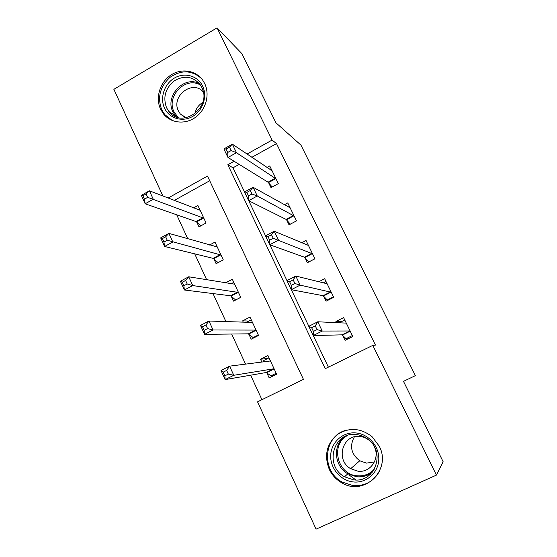 <?xml version="1.0" encoding="UTF-8"?>
<svg xmlns="http://www.w3.org/2000/svg" width="557" height="557" viewBox="0 0 557 557"><rect width="100%" height="100%" fill="white"/><g stroke="black" fill="none" stroke-linecap="round" stroke-linejoin="round"><path stroke-width="0.84" d="M204.698 83.557C210.052 94.502 205.993 109.645 195.702 117.158C185.474 124.775 171.131 123.327 163.674 114.129L160.611 109.249C155.285 98.039 159.713 82.708 170.4 75.39C181.004 67.954 195.792 70.119 202.832 80.354L204.698 83.557M368.804 474.418L370.44 474.258M379.233 446.164C392.017 469.892 363.951 496.865 341.664 482.738C336.156 479.563 332.021 475.086 329.257 469.307C324.007 455.689 326.555 444.201 336.894 434.85C348.557 427.156 360.24 427.727 371.951 436.556L379.233 446.164M162.943 196.071L113.872 89.336L217.056 27.85L241.752 53.493L275.945 122.798L300.968 145.147L415.39 375.62L403.491 381.357L443.128 461.718L436.43 475.107L316.084 529.15L257.55 401.841L303.44 379.359L207.503 176.075L168.061 198.062M176.715 214.8L187.765 238.786M194.713 253.853L206.675 279.802M213.025 293.588L225.926 321.577M231.67 334.026L245.54 364.125M250.643 375.195L261.936 399.689M209.71 180.747L174.237 200.464M266.817 372.821L269.177 377.897L276.634 374.207L267.91 355.526L260.509 359.237L261.818 362.057M248.875 334.2L251.193 339.192L258.545 335.453L249.975 317.086L242.664 320.839L243.27 322.134M231.225 296.22L233.508 301.121L240.763 297.347L232.332 279.28L225.362 282.949M213.867 258.859L216.109 263.684L223.273 259.868L214.981 242.1L209.55 245.024M196.788 222.111L198.995 226.859L206.069 223.002L197.916 205.519L193.488 207.956M234.1 161.251L227.813 164.754L325.239 368.678L372.8 345.375L375.446 345.089L276.509 143.622L251.841 157.325M239.162 164.378L232.986 167.81L244.544 191.949M248.742 200.729L265.55 235.841M269.825 244.788L286.973 280.617M291.332 289.717L308.836 326.291M313.271 335.558L328.379 367.14M342.569 335.217L345.055 340.355L352.811 336.519L343.606 317.615L335.899 321.473L336.477 322.656M323.617 296.15L326.068 301.198L333.72 297.313L324.668 278.73L318.527 281.884M304.992 257.738L307.394 262.702L314.949 258.775L306.051 240.506L301.609 242.838M286.674 219.966L289.041 224.847L296.491 220.878L287.739 202.915L284.286 204.774M268.662 182.828L270.987 187.625L278.34 183.622L269.734 165.951L266.921 167.504M217.056 27.85L272.101 140.065L247.002 154.059M276.509 143.622L272.101 140.065M372.8 345.375L436.43 475.107M232.986 167.81L227.813 164.754M341.225 321.758L335.899 321.473M268.008 358.374L260.509 359.237M248.819 321.069L242.664 320.839M355.916 479.946L349.712 475.413M348.689 338.559L346.05 338.691L352.351 335.565M339.178 322.782L344.762 319.99M346.05 338.691L342.054 334.841L313.201 335.565L308.773 326.318L317.782 321.786L345.967 323.095L346.092 322.726M315.269 325.894L317.782 321.786L322.231 331.046L313.201 335.565L313.424 331.436L317.051 329.619L315.269 325.894L311.642 327.711L313.424 331.436M350.311 331.373L349.81 330.99L322.231 331.046L317.051 329.619M308.773 326.318L311.642 327.711M269.01 357.873L263.816 360.47L263.468 361.848M276.195 373.267L270.974 375.857L274.754 375.133M270.27 360.574L269.999 361.013L229.602 366.151L233.78 375.286L225.153 379.596L266.183 372.515L270.974 375.857M224.854 375.822L225.153 379.596L221.004 370.482L229.602 366.151L226.643 370.419L223.183 372.153L224.854 375.822L228.321 374.088L226.643 370.419M228.321 374.088L233.78 375.286L273.633 368.818L274.26 369.124M223.183 372.153L221.004 370.482M328.17 300.126L327.258 299.972L333.476 296.818M323.011 283.033L326.012 281.494M327.258 299.972L323.081 295.697L291.255 289.703L286.918 280.644L295.781 276.049L327.112 283.757M293.163 279.851L295.781 276.049L300.146 285.128L291.255 289.703L291.346 285.344L294.918 283.499L293.163 279.851L289.598 281.696L291.346 285.344M331.255 292.258L300.146 285.128L294.918 283.499M286.918 280.644L289.598 281.696M308.87 261.936L314.914 258.713M305.765 244.6L307.582 243.646M308.78 261.901L304.421 257.223L269.741 244.753L265.494 235.876L274.218 231.225L308.453 245.442M271.51 234.727L274.218 231.225L278.5 240.116L269.741 244.753L269.706 240.171L273.222 238.305L271.51 234.727L267.994 236.6L269.706 240.171M312.526 253.804L273.222 238.305M265.494 235.876L267.994 236.6M288.317 207.037L289.452 206.424M290.336 224.158L286.075 219.388L248.659 200.687L244.488 191.977L253.08 187.27L290.106 207.775M250.274 190.494L253.08 187.27L257.271 195.994L248.659 200.687L248.492 195.89L251.959 194.003L250.274 190.494L246.814 192.388L248.492 195.89M294.11 215.998L257.271 195.994L251.959 194.003M244.488 191.977L246.814 192.388M251.249 319.822L246.535 322.238M258.316 334.966L253.163 337.584L254.431 337.549M252.293 322.05L251.987 322.412L208.966 321.034L213.059 329.988L204.572 334.36L248.213 333.824L253.163 337.584M204.154 330.357L204.572 334.36L200.506 325.413L208.966 321.034L205.923 324.996L202.518 326.764L204.154 330.357L207.566 328.595L205.923 324.996M207.566 328.595L213.059 329.988L255.566 330.085L256.22 330.461M202.518 326.764L200.506 325.413M233.787 282.392L230.932 283.889M240.735 297.292L235.764 299.951M234.615 284.167L188.732 276.78L192.75 285.56L184.388 289.995L230.535 295.781L235.646 299.938M183.859 285.776L184.388 289.995L180.398 281.222L188.732 276.78L185.606 280.463L182.25 282.246L183.859 285.776L187.215 283.993L185.606 280.463M187.215 283.993L192.75 285.56L238.473 292.439M182.25 282.246L180.398 281.222M216.603 245.574L214.821 246.528M217.223 246.904L168.889 233.383L172.823 241.996L164.587 246.479L213.15 258.357L218.107 262.625M163.946 242.058L164.587 246.479L160.674 237.881L168.889 233.383L165.68 236.788L162.372 238.591L163.946 242.058L167.26 240.248L165.68 236.788M167.26 240.248L221.018 255.036M162.372 238.591L160.674 237.881M270.918 170.198L271.614 169.815M272.171 186.978L268.035 182.188L227.973 157.471L223.886 148.928L232.353 144.172L272.06 170.727M229.456 147.125L232.353 144.172L236.467 152.722L227.973 157.471L227.695 152.472L231.106 150.564L229.456 147.125L226.051 149.039L227.695 152.472M276 178.818L236.467 152.722L231.106 150.564M223.886 148.928L226.051 149.039M199.698 209.341L198.598 209.947M200.116 210.247L149.415 190.8L153.279 199.253L145.168 203.792L196.05 221.554L200.819 225.863M144.423 199.169L145.168 203.792L141.325 195.354L149.415 190.8L146.129 193.94L142.877 195.772L144.423 199.169L147.682 197.338L146.129 193.94M147.682 197.338L203.855 218.247M142.877 195.772L141.325 195.354M356.097 432.956C368.936 434.14 379.658 446.825 378.76 460.026C378.057 473.255 365.907 483.525 353.047 481.916C340.181 480.51 329.814 467.796 330.733 454.818C331.464 441.826 343.265 431.578 356.097 432.956M353.472 479.807C374.388 483.309 385.98 453.05 368.713 439.884C365.037 436.834 360.894 435.066 356.285 434.557C333.448 431.153 323.812 465.77 344.525 476.778L353.472 479.807M374.471 461.913L366.52 463.111L359.745 460.785C351.161 454.129 349.357 446.164 354.336 436.89M374.165 446.463C380.528 458.091 370.551 473.144 357.859 471.173L350.694 468.695C335.07 460.075 342.639 433.882 360.01 436.493C363.373 436.862 366.415 438.115 369.152 440.26M346.948 430.053C323.673 434.947 320.359 470.923 342.256 482.09L352.825 485.558C364.926 486.379 373.893 481.457 379.707 470.783M164.552 108.19C159.678 97.997 164.266 83.947 174.404 78.057C184.464 72.02 197.721 75.682 202.602 86.029C207.643 96.284 202.936 110.627 192.638 116.448C182.411 122.422 169.272 118.474 164.552 108.19M201.745 87.31L200.165 84.615C192.938 76.33 184.325 75.063 174.313 80.8C165.359 88.257 162.783 97.252 166.571 107.786L168.924 111.553C181.902 129.516 212.461 107.243 201.745 87.31M194.866 113.858C195.827 108.873 198.445 105.078 202.734 102.467M185.446 117.903L180.252 113.907L178.505 111.101C170.609 96.326 192.687 79.171 203.305 92.009M201.349 78.44C191.65 70.078 181.185 69.729 169.955 77.388C159.95 86.725 157.213 97.538 161.767 109.82L164.802 114.645L172.357 120.556M183.169 115.835L183.218 116.671M350.151 331.213L342.409 335.063M349.81 330.99L342.054 334.841M346.092 322.879L345.688 323.081M269.588 361.068L270.229 360.748M266.183 372.515L273.633 368.818M266.629 372.682L274.072 368.985M331.095 292.084L323.45 295.976M330.733 291.805L323.081 295.697M312.359 253.616L304.818 257.55M311.969 253.282L304.421 257.223M293.936 215.789L286.493 219.764M293.525 215.406L286.075 219.388M251.841 322.406L252.244 322.204M248.213 333.824L255.566 330.085M248.68 334.047L256.025 330.308M230.535 295.781L237.797 291.993M231.023 296.046L238.271 292.265M213.15 258.357L220.314 254.528M213.658 258.678L220.816 254.848M275.819 178.595L268.474 182.605M275.388 178.17L268.035 182.188M196.05 221.554L203.124 217.683M196.579 221.909L203.639 218.052M372.536 471.974C367.933 475.769 362.628 477.37 356.619 476.785L347.84 473.819C334.374 466.46 332.445 445.537 344.33 436.806M347.756 435.4C330.169 444.047 336.957 474.418 356.953 475.775C364.027 476.395 369.918 474.077 374.61 468.827M176.485 116.998L172.949 111.943C164.545 96.187 184.075 75.153 199.441 83.654M200.52 85.137C185.773 75.829 165.742 96.368 174.104 112.006L178.205 117.541M341.664 482.738L342.332 482.132M269.692 361.054L270.215 360.79M372.772 471.675C368.135 475.594 362.76 477.279 356.661 476.729L347.84 473.819L344.525 476.778M350.068 474.975L350.952 474.174M350.694 468.695L359.745 460.785M176.527 117.019L175.26 115.64L168.924 111.553M180.252 113.907L186.129 117.785"/></g></svg>
